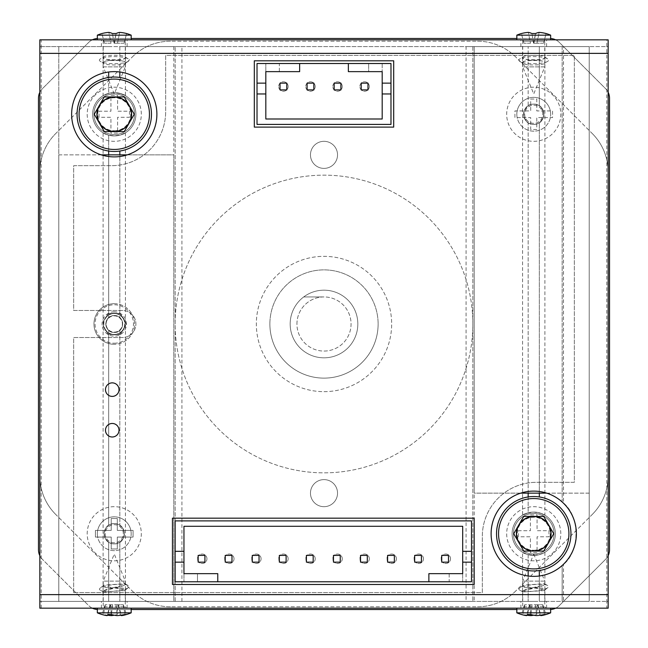 <?xml version="1.0" encoding="UTF-8"?>
<svg xmlns="http://www.w3.org/2000/svg" width="648" height="648" viewBox="0 0 648 648"><rect width="100%" height="100%" fill="white"/><g stroke="black" fill="none" stroke-linecap="round" stroke-linejoin="round"><path stroke-width="0.49" stroke-dasharray="3.24 2.43" d="M114.259 315.544C125.202 315.066 125.194 332.942 114.259 332.456C103.324 332.918 103.307 315.082 114.259 315.544A8.456 8.456 0 0 1 122.715 324A8.456 8.456 0 0 1 114.259 332.456A8.456 8.456 0 0 1 105.802 324A8.456 8.456 0 0 1 114.259 315.544M114.259 523.592C127.502 523.3 127.437 544.239 114.259 543.891A10.149 10.149 0 0 0 124.408 533.741A10.149 10.149 0 0 0 114.259 523.592A10.149 10.149 0 0 0 104.109 533.741A10.149 10.149 0 0 0 114.259 543.891C101.031 544.182 101.056 523.268 114.259 523.592A10.149 10.149 0 0 1 124.408 533.741A10.149 10.149 0 0 1 114.259 543.891A10.149 10.149 0 0 1 104.109 533.741A10.149 10.149 0 0 1 114.259 523.592A10.149 10.149 0 0 1 124.408 533.741A10.149 10.149 0 0 1 114.259 543.891A10.149 10.149 0 0 1 104.109 533.741A10.149 10.149 0 0 1 114.259 523.592M533.741 124.408C546.969 124.708 546.944 103.793 533.741 104.109C520.498 103.818 520.563 124.756 533.741 124.408A10.149 10.149 0 0 0 543.891 114.259A10.149 10.149 0 0 0 533.741 104.109A10.149 10.149 0 0 0 523.592 114.259A10.149 10.149 0 0 0 533.741 124.408M324 391.659A67.659 67.659 0 0 0 391.659 324A67.659 67.659 0 0 0 324 256.341A67.659 67.659 0 0 0 256.341 324A67.659 67.659 0 0 0 324 391.659A67.659 67.659 0 0 0 391.659 324A67.659 67.659 0 0 0 324 256.341A67.659 67.659 0 0 0 256.341 324A67.659 67.659 0 0 0 324 391.659M324 141.321A13.535 13.535 0 0 1 337.535 154.856A13.535 13.535 0 0 1 324 168.391A13.535 13.535 0 0 0 337.535 154.856A13.535 13.535 0 0 0 324 141.321A13.535 13.535 0 0 0 310.465 154.856A13.535 13.535 0 0 0 324 168.391A13.535 13.535 0 0 1 310.465 154.856A13.535 13.535 0 0 1 324 141.321M324 479.609A13.535 13.535 0 0 1 337.535 493.144A13.535 13.535 0 0 1 324 506.679A13.535 13.535 0 0 0 337.535 493.144A13.535 13.535 0 0 0 324 479.609A13.535 13.535 0 0 0 310.465 493.144A13.535 13.535 0 0 0 324 506.679A13.535 13.535 0 0 1 310.465 493.144A13.535 13.535 0 0 1 324 479.609M522.58 601.401L544.903 601.401L544.903 552.29C544.255 553.392 540.529 554.429 533.741 555.393C526.929 554.413 523.203 553.384 522.58 552.29L522.58 601.401L528.16 601.401L528.16 554.656A21.651 21.651 0 0 1 528.16 512.819L528.16 122.739C522.215 117.102 522.215 111.456 528.16 105.786L528.16 46.599L522.58 46.599L589.218 46.599L589.218 601.401L589.218 46.599L589.218 601.401L608.164 601.401L606.812 601.401L606.812 46.599L608.164 46.599L608.164 608.164L608.164 601.401L39.836 601.401L39.836 46.599L39.836 601.401L58.782 601.401L58.782 46.599L58.782 601.401L474.198 601.401L474.198 46.599L466.082 46.599L466.082 601.401M522.58 552.29L528.16 554.656L528.16 570.532M528.16 496.951L528.16 512.819L522.58 515.192L522.58 46.599M522.58 515.192C523.228 514.083 526.946 513.054 533.741 512.09C540.554 513.062 544.271 514.099 544.903 515.192L544.903 46.599M544.903 515.192L539.322 512.819A21.651 21.651 0 0 1 539.322 554.656L544.903 552.29M533.741 512.09A21.651 21.651 0 0 1 555.393 533.741A21.651 21.651 0 0 1 533.741 555.393A21.651 21.651 0 0 1 512.09 533.741A21.651 21.651 0 0 1 533.741 512.09A21.651 21.651 0 0 0 512.09 533.741A21.651 21.651 0 0 0 533.741 555.393A21.651 21.651 0 0 0 555.393 533.741A21.651 21.651 0 0 0 533.741 512.09M546.734 493.144L589.218 493.144L589.218 46.599L562.156 46.599L562.156 501.965L563.509 503.237L563.509 46.599L608.164 46.599L608.164 53.371L39.836 53.371L39.836 46.599L108.678 46.599L103.097 46.599L103.097 95.71C103.745 94.608 107.463 93.579 114.259 92.607C121.071 93.587 124.797 94.616 125.42 95.71L119.84 93.344A21.651 21.651 0 0 1 119.84 135.181L125.42 132.808C124.781 133.909 121.055 134.946 114.259 135.91C107.447 134.938 103.729 133.901 103.097 132.808L103.097 601.401M114.259 92.607A21.651 21.651 0 0 1 135.91 114.259A21.651 21.651 0 0 1 114.259 135.91A21.651 21.651 0 0 1 92.607 114.259A21.651 21.651 0 0 1 114.259 92.607A21.651 21.651 0 0 0 92.607 114.259A21.651 21.651 0 0 0 114.259 135.91A21.651 21.651 0 0 0 135.91 114.259A21.651 21.651 0 0 0 114.259 92.607M119.84 151.049L119.84 317.65A8.456 8.456 0 0 1 119.84 330.35C123.598 326.122 123.598 321.886 119.84 317.65L119.84 154.856M119.84 330.35L119.84 525.261A10.149 10.149 0 0 1 119.84 542.214C125.785 536.585 125.785 530.931 119.84 525.261L119.84 330.35M119.84 542.214L119.84 601.401L119.84 542.214M125.42 132.808L125.42 601.401M103.097 46.599L125.42 46.599L119.84 46.599L119.84 77.468M125.42 46.599L125.42 95.71M103.097 132.808L108.678 135.181L108.678 317.65C104.919 321.878 104.919 326.114 108.678 330.35L108.678 525.261C102.732 530.898 102.732 536.544 108.678 542.214L108.678 601.401L108.678 542.214A10.149 10.149 0 0 1 108.678 525.261L108.678 330.35A8.456 8.456 0 0 1 108.678 317.65L108.678 154.856M108.678 72.001L108.678 93.344A21.651 21.651 0 0 0 108.678 135.181L108.678 151.049M563.509 46.599L562.156 46.599L562.156 501.965C580.592 515.192 580.592 552.282 562.156 565.51L562.156 601.401L563.509 601.401L563.509 564.246L562.156 565.51L562.156 601.401L589.218 601.401L539.322 601.401L539.322 575.999M539.322 496.951L539.322 122.739A10.149 10.149 0 0 0 539.322 105.786L539.322 46.599L539.322 105.786C545.268 111.416 545.268 117.069 539.322 122.739L539.322 493.144M528.16 493.144L528.16 122.739A10.149 10.149 0 0 1 528.16 105.786L528.16 46.599L474.198 46.599L474.198 493.144L520.741 493.144M181.918 601.401L181.918 46.599L466.082 46.599M528.16 575.999L528.16 601.401L474.198 601.401M181.918 46.599L119.84 46.599L119.84 72.001M108.678 77.468L108.678 93.344L103.097 95.71M474.198 46.599L589.218 46.599L474.198 46.599L474.198 493.144L589.218 493.144L589.218 46.599L589.218 601.401L563.509 601.401M589.218 53.371L608.164 53.371L608.164 601.401L606.812 601.401L606.812 608.164L608.164 608.164M589.218 594.629L608.164 594.629L608.164 39.836L606.812 39.836L606.812 46.599L39.836 46.599L39.836 39.836L39.836 46.599L41.189 46.599L41.189 601.401L606.812 601.401L39.836 601.401L39.836 594.629L58.782 594.629M544.903 601.401L539.322 601.401L539.322 570.532M175.154 601.401L175.154 46.599L175.154 601.401M173.802 46.599L173.802 601.401L173.802 154.856L127.259 154.856M472.846 46.599L472.846 601.401L472.846 46.599M576.364 533.741A42.622 42.622 0 0 0 512.43 496.822A42.622 42.622 0 0 0 512.43 570.653A42.622 42.622 0 0 0 576.364 533.741A42.622 42.622 0 0 0 533.741 491.111A42.622 42.622 0 0 0 491.111 533.741A42.622 42.622 0 0 0 533.741 576.364A42.622 42.622 0 0 0 576.364 533.741M608.164 601.401L608.164 594.629L39.836 594.629L39.836 53.371L58.782 53.371M525.245 111.1A9.064 9.064 0 0 1 536.9 105.77A9.064 9.064 0 0 1 542.23 117.418A9.064 9.064 0 0 1 530.582 122.756A9.064 9.064 0 0 1 525.245 111.1A9.064 9.064 0 0 1 536.9 105.77A9.064 9.064 0 0 1 542.23 117.418A9.064 9.064 0 0 1 530.582 122.756A9.064 9.064 0 0 1 525.245 111.1M524.224 110.719A10.149 10.149 0 0 1 537.281 104.749A10.149 10.149 0 0 1 543.251 117.798A10.149 10.149 0 0 1 530.202 123.776A10.149 10.149 0 0 1 524.224 110.719A10.149 10.149 0 0 1 537.281 104.749A10.149 10.149 0 0 1 543.251 117.798A10.149 10.149 0 0 1 530.202 123.776A10.149 10.149 0 0 1 524.224 110.719M114.259 542.797A9.064 9.064 0 0 1 105.203 533.741A9.064 9.064 0 0 1 114.259 524.678A9.064 9.064 0 0 1 123.323 533.741A9.064 9.064 0 0 1 114.259 542.797A9.064 9.064 0 0 1 105.203 533.741A9.064 9.064 0 0 1 114.259 524.678A9.064 9.064 0 0 1 123.323 533.741A9.064 9.064 0 0 1 114.259 542.797M105.211 329.225A10.457 10.457 0 0 0 114.259 334.457L120.293 334.457L126.328 324L120.293 313.543L108.224 313.543L105.211 318.776A10.457 10.457 0 0 0 105.211 329.225L108.224 334.457L120.293 334.457L123.314 329.225A10.457 10.457 0 0 0 123.314 318.776L120.293 313.543L114.259 313.543A10.457 10.457 0 0 0 105.211 318.776L108.224 313.543L114.259 313.543A10.457 10.457 0 0 1 123.314 318.776L126.328 324L123.314 329.225A10.457 10.457 0 0 1 114.259 334.457L108.224 334.457L105.211 329.225M114.259 303.701A20.299 20.299 0 0 1 134.557 324A20.299 20.299 0 0 1 114.259 344.299A20.299 20.299 0 0 0 134.557 324A20.299 20.299 0 0 0 114.259 303.701A20.299 20.299 0 0 0 93.96 324A20.299 20.299 0 0 0 114.259 344.299A20.299 20.299 0 0 1 93.96 324A20.299 20.299 0 0 1 114.259 303.701A20.299 20.299 0 0 0 93.96 324A20.299 20.299 0 0 0 114.259 344.299M114.259 334.822A10.822 10.822 0 0 1 103.437 324A10.822 10.822 0 0 1 114.259 313.178A10.822 10.822 0 0 0 103.437 324A10.822 10.822 0 0 0 114.259 334.822A10.822 10.822 0 0 0 125.088 324A10.822 10.822 0 0 0 114.259 313.178A10.822 10.822 0 0 1 125.088 324A10.822 10.822 0 0 1 114.259 334.822A10.822 10.822 0 0 0 125.088 324A10.822 10.822 0 0 0 114.259 313.178M114.259 332.132A8.132 8.132 0 0 0 122.391 324A8.132 8.132 0 0 0 114.259 315.868A8.132 8.132 0 0 0 106.126 324A8.132 8.132 0 0 0 114.259 332.132M101.266 154.856L58.782 154.856L58.782 601.401L173.802 601.401L173.802 154.856L58.782 154.856L58.782 601.401L173.802 601.401M516.829 35.162L550.654 35.162M546.11 33.526L546.102 33.558A43.108 37.738 -57.6 0 0 539.152 32.4A43.108 17.601 -73.5 0 0 535.564 33.558A43.286 41.812 0 0 0 533.741 33.526A43.286 41.812 0 0 0 531.911 33.558A43.108 17.601 73.5 0 0 528.331 32.4A43.108 37.738 57.6 0 0 521.381 33.558L521.365 33.526M550.654 39.836L516.829 39.836L550.654 39.836M547.682 61.374A14.888 3.548 0 0 1 533.741 63.682A14.888 3.548 0 0 1 519.793 61.374A14.888 3.548 0 0 1 518.854 60.134A14.888 3.548 0 0 1 519.793 58.895A14.888 3.548 0 0 1 533.741 56.587A14.888 3.548 0 0 1 547.682 58.895A14.888 3.548 0 0 1 548.621 60.134A14.888 3.548 0 0 1 547.682 61.374L544.765 62.905C545.535 65.642 521.915 65.634 522.709 62.905L522.709 66.898L544.765 66.898L533.741 93.96L522.709 66.898L544.765 66.898L544.765 62.84C548.168 59.705 519.315 59.705 522.717 62.84L523.203 63.545M521.356 39.836L546.118 39.836L521.356 39.836A1.353 1.353 0 0 1 522.709 41.189L522.709 57.364C521.915 54.635 545.567 54.626 544.765 57.364L544.765 57.429A11.032 2.624 0 0 1 544.765 57.51A11.032 2.624 0 0 1 533.741 60.134A11.032 2.624 0 0 1 522.709 57.51A11.032 2.624 0 0 1 522.717 57.429L523.195 56.724L519.793 58.895M547.682 58.895L544.288 56.724L544.765 57.364L544.765 41.189L522.709 41.189L544.765 41.189A1.353 1.353 0 0 1 546.118 39.836M522.717 62.84A11.032 2.624 0 0 1 522.709 62.767A11.032 2.624 0 0 1 533.741 60.134A11.032 2.624 0 0 1 544.765 62.767A11.032 2.624 0 0 1 544.765 62.84M544.765 57.429C548.168 60.564 519.315 60.564 522.717 57.429M533.92 43.222L536.973 43.222L533.563 43.222L535.564 33.558L533.92 43.222M530.51 43.222L523.965 43.222L530.51 43.222L528.331 32.4L530.51 43.222M543.51 43.222L536.973 43.222L543.51 43.222L546.102 33.558L543.51 43.222M533.563 43.222L531.911 33.558L533.563 43.222M523.965 43.222L521.381 33.558L523.965 43.222M536.973 43.222L539.152 32.4L536.973 43.222M119.013 430.223A6.764 6.764 0 0 0 112.25 423.46A6.764 6.764 0 0 0 105.486 430.223A6.764 6.764 0 0 0 112.25 436.995A6.764 6.764 0 0 0 119.013 430.223M119.013 389.634A6.764 6.764 0 0 0 112.25 382.863A6.764 6.764 0 0 0 105.486 389.634A6.764 6.764 0 0 0 112.25 396.398A6.764 6.764 0 0 0 119.013 389.634M156.889 114.259A42.622 42.622 0 0 0 114.259 71.636A42.622 42.622 0 0 0 71.636 114.259A42.622 42.622 0 0 0 114.259 156.889A42.622 42.622 0 0 0 156.889 114.259M114.259 601.401L127.113 601.401L114.259 601.401M114.259 608.164L127.113 608.164L114.259 608.164M114.259 39.836L127.113 39.836L114.259 39.836M114.259 46.599L127.113 46.599L114.259 46.599M533.741 601.401L520.887 601.401L533.741 601.401M533.741 608.164L520.887 608.164L533.741 608.164M533.741 39.836L520.887 39.836L533.741 39.836M533.741 46.599L520.887 46.599L533.741 46.599M254.316 60.807L393.692 60.807L393.692 127.113L254.316 127.113L254.316 60.807M172.449 584.48L172.449 518.181L474.198 518.181L474.198 584.48L172.449 584.48M608.164 46.599L608.164 39.836M606.812 39.836L39.836 39.836M39.836 46.599L41.189 46.599L41.189 39.836M41.189 608.164L41.189 601.401L39.836 601.401L39.836 608.164L606.812 608.164M39.836 601.401L39.836 608.164M97.346 35.162L131.171 35.162M126.635 33.526L126.619 33.558A43.108 37.738 -57.6 0 0 119.669 32.4A43.108 17.601 -73.5 0 0 116.089 33.558A43.286 41.812 0 0 0 114.259 33.526A43.286 41.812 0 0 0 112.436 33.558A43.108 17.601 73.5 0 0 108.848 32.4A43.108 37.738 57.6 0 0 101.898 33.558L101.89 33.526M131.171 39.836L97.346 39.836L131.171 39.836M124.797 63.545L125.291 62.905C126.06 65.642 102.433 65.634 103.235 62.905L103.235 66.898L125.291 66.898L114.259 93.96A20.299 20.299 0 0 0 93.96 114.259A20.299 20.299 0 0 0 114.259 134.557A20.299 20.299 0 0 0 134.557 114.259A20.299 20.299 0 0 0 114.259 93.96A20.299 20.299 0 0 1 134.557 114.259A20.299 20.299 0 0 1 114.259 134.557A20.299 20.299 0 0 1 93.96 114.259A20.299 20.299 0 0 1 114.259 93.96L103.235 66.898L125.291 66.898L125.283 62.84C128.685 59.705 99.833 59.705 103.235 62.84L103.721 63.545L100.319 61.374A14.888 3.548 0 0 1 99.379 60.134A14.888 3.548 0 0 1 100.319 58.895A14.888 3.548 0 0 1 114.259 56.587A14.888 3.548 0 0 1 128.207 58.895A14.888 3.548 0 0 1 129.146 60.134A14.888 3.548 0 0 1 128.207 61.374A14.888 3.548 0 0 1 114.259 63.682A14.888 3.548 0 0 1 100.319 61.374M101.882 39.836L126.644 39.836L101.882 39.836A1.353 1.353 0 0 1 103.235 41.189L103.235 57.364C102.441 54.635 126.085 54.626 125.291 57.364L125.283 57.429A11.032 2.624 0 0 1 125.291 57.51A11.032 2.624 0 0 1 114.259 60.134A11.032 2.624 0 0 1 103.235 57.51A11.032 2.624 0 0 1 103.235 57.429L103.712 56.724L100.319 58.895M128.207 58.895L124.813 56.724L125.291 57.364L125.291 41.189L103.235 41.189L125.291 41.189A1.353 1.353 0 0 1 126.644 39.836M103.235 62.84A11.032 2.624 0 0 1 103.235 62.767A11.032 2.624 0 0 1 114.259 60.134A11.032 2.624 0 0 1 125.291 62.767A11.032 2.624 0 0 1 125.283 62.84M125.283 57.429C128.685 60.564 99.833 60.564 103.235 57.429M114.437 43.222L117.491 43.222L114.08 43.222L116.089 33.558L114.437 43.222M111.027 43.222L104.49 43.222L111.027 43.222L108.848 32.4L111.027 43.222M124.035 43.222L117.491 43.222L124.035 43.222L126.619 33.558L124.035 43.222M114.08 43.222L112.436 33.558L114.08 43.222M104.49 43.222L101.898 33.558L104.49 43.222M117.491 43.222L119.669 32.4L117.491 43.222M131.171 612.838L97.346 612.838M114.259 615.203A43.108 30.707 111.6 0 0 117.304 614.442A43.286 38.621 -125 0 0 118.997 614.474A43.286 38.621 -125 0 0 120.682 614.442A43.108 1.798 -105 0 0 121.055 615.203M104.652 615.203A43.108 28.115 110 0 1 102.141 614.442A43.286 16.014 106.2 0 0 103.542 614.442A43.108 41.602 170.8 0 0 107.463 615.203M98.634 608.164L131.171 608.164L98.634 608.164M124.448 581.102L103.235 581.102L124.448 581.102M104.077 585.095L103.235 586.116L113.238 587.663L124.319 585.16L125.275 584.261L124.845 583.751L104.077 585.095M124.691 590.49A11.032 2.43 174.6 0 1 124.57 590.571L103.68 591.98L103.235 591.47L104.207 590.571A11.032 2.43 174.6 0 1 104.32 590.49A11.032 2.43 174.6 0 1 118.219 587.866A11.032 2.43 174.6 0 1 124.975 590.296A11.032 2.43 174.6 0 1 124.691 590.49M128.012 587.866A14.888 3.28 174.6 0 1 113.999 591.179A14.888 3.28 174.6 0 1 100.327 590.231A14.888 3.28 174.6 0 1 100.132 588.133A14.888 3.28 174.6 0 1 100.513 587.866A14.888 3.28 174.6 0 1 114.518 584.553A14.888 3.28 174.6 0 1 128.191 585.5A14.888 3.28 174.6 0 1 128.393 587.598A14.888 3.28 174.6 0 1 128.012 587.866M124.319 585.16A11.032 2.43 174.6 0 1 124.197 585.233A11.032 2.43 174.6 0 1 110.298 587.866A11.032 2.43 174.6 0 1 103.542 585.436A11.032 2.43 174.6 0 1 103.826 585.233A11.032 2.43 174.6 0 1 103.955 585.16M102.821 608.164L126.644 608.164L102.821 608.164M104.207 590.571L115.279 588.068L125.291 589.615L124.57 590.571M117.839 604.778L105.162 604.778L123.355 604.778L117.839 604.778L117.304 614.442M118.171 604.778L120.682 614.442M118.479 604.778L121.225 615.179M123.355 604.778L126.376 614.442M123.217 604.778L124.983 614.442M116.008 604.778L117.191 615.6M110.687 604.778L111.213 614.442M110.354 604.778L107.835 614.442M110.038 604.778L107.187 615.6M105.162 604.778L102.141 614.442M105.3 604.778L103.542 614.442M112.517 604.778L111.456 614.515M550.654 612.838L516.829 612.838M533.741 615.203A43.108 30.707 111.6 0 0 536.787 614.442A43.286 38.621 -125 0 0 538.48 614.474A43.286 38.621 -125 0 0 540.165 614.442A43.108 1.798 -105 0 0 540.537 615.203M524.135 615.203A43.108 28.115 110 0 1 521.624 614.442A43.286 16.014 106.2 0 0 523.017 614.442A43.108 41.602 170.8 0 0 526.946 615.203M518.116 608.164L550.654 608.164L518.116 608.164M543.923 581.102L522.709 581.102L543.923 581.102M523.552 585.095L522.709 586.116L532.721 587.663L543.794 585.16L544.757 584.261L544.32 583.751L523.552 585.095M544.174 590.49A11.032 2.43 174.6 0 1 544.045 590.571L523.155 591.98L522.709 591.47L523.681 590.571A11.032 2.43 174.6 0 1 523.803 590.49A11.032 2.43 174.6 0 1 537.702 587.866A11.032 2.43 174.6 0 1 544.458 590.296A11.032 2.43 174.6 0 1 544.174 590.49M547.487 587.866A14.888 3.28 174.6 0 1 533.482 591.179A14.888 3.28 174.6 0 1 519.809 590.231A14.888 3.28 174.6 0 1 519.607 588.133A14.888 3.28 174.6 0 1 519.988 587.866A14.888 3.28 174.6 0 1 534.001 584.553A14.888 3.28 174.6 0 1 547.673 585.5A14.888 3.28 174.6 0 1 547.868 587.598A14.888 3.28 174.6 0 1 547.487 587.866M543.794 585.16A11.032 2.43 174.6 0 1 543.68 585.233A11.032 2.43 174.6 0 1 529.78 587.866A11.032 2.43 174.6 0 1 523.025 585.436A11.032 2.43 174.6 0 1 523.309 585.233A11.032 2.43 174.6 0 1 523.43 585.16M522.304 608.164L546.118 608.164L522.304 608.164M523.681 590.571L534.762 588.068L544.765 589.615L544.045 590.571M537.314 604.778L524.645 604.778L542.838 604.778L537.314 604.778L536.787 614.442M537.646 604.778L540.165 614.442M537.962 604.778L540.699 615.179M542.838 604.778L545.859 614.442M542.7 604.778L544.458 614.442M535.483 604.778L536.665 615.6M530.161 604.778L530.696 614.442M529.829 604.778L527.318 614.442M529.521 604.778L526.67 615.6M524.645 604.778L521.624 614.442M524.783 604.778L523.017 614.442M531.992 604.778L530.931 614.515M97.346 114.259A16.913 16.913 0 0 0 114.259 131.171A16.913 16.913 0 0 0 131.171 114.259A16.913 16.913 0 0 1 114.259 131.171A16.913 16.913 0 0 1 97.346 114.259A16.913 16.913 0 0 1 114.259 97.346A16.913 16.913 0 0 1 131.171 114.259A16.913 16.913 0 0 0 114.259 97.346A16.913 16.913 0 0 0 97.346 114.259M296.938 324A27.062 27.062 0 0 1 324 296.938L303.701 296.938A33.826 33.826 0 0 0 324 357.826A33.826 33.826 0 0 0 357.826 324A33.826 33.826 0 0 0 324 290.174A33.826 33.826 0 0 0 290.174 324A33.826 33.826 0 0 0 324 357.826A33.826 33.826 0 0 0 344.299 296.938A33.826 33.826 0 0 0 303.701 296.938L324 296.938A27.062 27.062 0 0 1 351.062 324A27.062 27.062 0 0 1 324 351.062A27.062 27.062 0 0 1 296.938 324M324 351.062A27.062 27.062 0 0 0 351.062 324A27.062 27.062 0 0 0 324 296.938A27.062 27.062 0 0 0 296.938 324A27.062 27.062 0 0 0 324 351.062M324 290.174A33.826 33.826 0 0 1 357.826 324A33.826 33.826 0 0 1 324 357.826A33.826 33.826 0 0 0 357.826 324A33.826 33.826 0 0 0 324 290.174A33.826 33.826 0 0 0 290.174 324A33.826 33.826 0 0 0 324 357.826A33.826 33.826 0 0 1 290.174 324A33.826 33.826 0 0 1 324 290.174M99.031 114.259L99.031 117.304L110.93 117.304L110.93 133.083L117.596 133.083L117.596 117.304L129.495 117.304L129.495 111.221L117.596 111.221L117.596 95.434L110.93 95.434L110.93 111.221L99.031 111.221L99.031 117.304L110.93 117.304L110.93 133.083L117.596 133.083L117.596 117.304L129.495 117.304L129.495 111.221L117.596 111.221L117.596 95.434L110.93 95.434L110.93 111.221L99.031 111.221L99.031 114.259M87.197 114.259A27.062 27.062 0 0 0 114.259 141.321A27.062 27.062 0 0 0 141.321 114.259A27.062 27.062 0 0 0 114.259 87.197A27.062 27.062 0 0 0 87.197 114.259A27.062 27.062 0 0 0 114.259 141.321A27.062 27.062 0 0 0 141.321 114.259A27.062 27.062 0 0 0 114.259 87.197A27.062 27.062 0 0 0 87.197 114.259M548.969 533.741L548.969 530.696L537.071 530.696L537.071 514.917L530.404 514.917L530.404 530.696L518.505 530.696L518.505 536.779L530.404 536.779L530.404 552.566L537.071 552.566L537.071 536.779L548.969 536.779L548.969 530.696L537.071 530.696L537.071 514.917L530.404 514.917L530.404 530.696L518.505 530.696L518.505 536.779L530.404 536.779L530.404 552.566L537.071 552.566L537.071 536.779L548.969 536.779L548.969 533.741M560.804 533.741A27.062 27.062 0 0 0 533.741 506.679A27.062 27.062 0 0 0 506.679 533.741A27.062 27.062 0 0 0 533.741 560.804A27.062 27.062 0 0 0 560.804 533.741A27.062 27.062 0 0 0 533.741 506.679A27.062 27.062 0 0 0 506.679 533.741A27.062 27.062 0 0 0 533.741 560.804A27.062 27.062 0 0 0 560.804 533.741M533.741 99.031L530.696 99.031L530.696 110.93L514.917 110.93L514.917 117.596L530.696 117.596L530.696 129.495L536.779 129.495L536.779 117.596L552.566 117.596L552.566 110.93L536.779 110.93L536.779 99.031L530.696 99.031L530.696 110.93L514.917 110.93L514.917 117.596L530.696 117.596L530.696 129.495L536.779 129.495L536.779 117.596L552.566 117.596L552.566 110.93L536.779 110.93L536.779 99.031L533.741 99.031M533.741 87.197A27.062 27.062 0 0 0 506.679 114.259A27.062 27.062 0 0 0 533.741 141.321A27.062 27.062 0 0 0 560.804 114.259A27.062 27.062 0 0 0 533.741 87.197A27.062 27.062 0 0 0 506.679 114.259A27.062 27.062 0 0 0 533.741 141.321A27.062 27.062 0 0 0 560.804 114.259A27.062 27.062 0 0 0 533.741 87.197M175.154 324A148.846 148.846 0 0 1 324 175.154A148.846 148.846 0 0 1 472.846 324A148.846 148.846 0 0 1 324 472.846A148.846 148.846 0 0 1 175.154 324A148.846 148.846 0 0 1 324 175.154A148.846 148.846 0 0 1 472.846 324A148.846 148.846 0 0 1 324 472.846A148.846 148.846 0 0 1 175.154 324M114.259 560.804A27.062 27.062 0 0 0 141.321 533.741A27.062 27.062 0 0 0 114.259 506.679A27.062 27.062 0 0 0 87.197 533.741A27.062 27.062 0 0 0 114.259 560.804A27.062 27.062 0 0 0 141.321 533.741A27.062 27.062 0 0 0 114.259 506.679A27.062 27.062 0 0 0 87.197 533.741A27.062 27.062 0 0 0 114.259 560.804M269.876 324A54.124 54.124 0 0 0 324 378.124A54.124 54.124 0 0 0 378.124 324A54.124 54.124 0 0 1 324 378.124A54.124 54.124 0 0 1 269.876 324A54.124 54.124 0 0 0 324 378.124A54.124 54.124 0 0 0 378.124 324A54.124 54.124 0 0 1 324 378.124A54.124 54.124 0 0 1 269.876 324A54.124 54.124 0 0 1 324 269.876A54.124 54.124 0 0 1 378.124 324A54.124 54.124 0 0 0 324 269.876A54.124 54.124 0 0 0 269.876 324A54.124 54.124 0 0 1 324 269.876A54.124 54.124 0 0 1 378.124 324A54.124 54.124 0 0 0 324 269.876A54.124 54.124 0 0 0 269.876 324M114.259 518.505L111.221 518.505L111.221 530.404L95.434 530.404L95.434 537.071L111.221 537.071L111.221 548.969L117.304 548.969L117.304 537.071L133.083 537.071L133.083 530.404L117.304 530.404L117.304 518.505L114.259 518.505M97.346 533.741A16.913 16.913 0 0 0 114.259 550.654A16.913 16.913 0 0 0 131.171 533.741A16.913 16.913 0 0 1 114.259 550.654A16.913 16.913 0 0 1 97.346 533.741A16.913 16.913 0 0 1 114.259 516.829A16.913 16.913 0 0 1 131.171 533.741A16.913 16.913 0 0 0 114.259 516.829A16.913 16.913 0 0 0 97.346 533.741M516.829 533.741A16.913 16.913 0 0 0 533.741 550.654A16.913 16.913 0 0 0 550.654 533.741A16.913 16.913 0 0 1 533.741 550.654A16.913 16.913 0 0 1 516.829 533.741A16.913 16.913 0 0 1 533.741 516.829A16.913 16.913 0 0 1 550.654 533.741A16.913 16.913 0 0 0 533.741 516.829A16.913 16.913 0 0 0 516.829 533.741M516.829 114.259A16.913 16.913 0 0 0 533.741 131.171A16.913 16.913 0 0 0 550.654 114.259A16.913 16.913 0 0 1 533.741 131.171A16.913 16.913 0 0 1 516.829 114.259A16.913 16.913 0 0 1 533.741 97.346A16.913 16.913 0 0 1 550.654 114.259A16.913 16.913 0 0 0 533.741 97.346A16.913 16.913 0 0 0 516.829 114.259M97.346 609.485A13.535 13.535 0 0 0 98.213 609.517L549.788 609.517A13.535 13.535 0 0 0 559.354 605.556L605.556 559.354A13.535 13.535 0 0 0 609.517 549.788L609.517 98.213A13.535 13.535 0 0 0 605.556 88.646L559.354 42.444A13.535 13.535 0 0 0 549.788 38.483L98.213 38.483A13.535 13.535 0 0 0 88.646 42.444L42.444 88.646A13.535 13.535 0 0 0 38.483 98.213L38.483 549.788A13.535 13.535 0 0 0 42.444 559.354L88.646 605.556A13.535 13.535 0 0 0 98.213 609.517A13.535 13.535 0 0 1 88.646 605.556A13.535 13.535 0 0 0 92.316 608.164M39.836 555.684A13.535 13.535 0 0 0 42.444 559.354A13.535 13.535 0 0 1 38.483 549.788L38.483 98.213A13.535 13.535 0 0 1 42.444 88.646A13.535 13.535 0 0 0 39.836 92.316M92.316 39.836A13.535 13.535 0 0 0 88.646 42.444A13.535 13.535 0 0 1 98.213 38.483A13.535 13.535 0 0 0 97.346 38.516M550.654 38.516A13.535 13.535 0 0 0 549.788 38.483A13.535 13.535 0 0 1 559.354 42.444A13.535 13.535 0 0 0 555.684 39.836M608.164 92.316A13.535 13.535 0 0 0 605.556 88.646A13.535 13.535 0 0 1 609.517 98.213L609.517 549.788A13.535 13.535 0 0 1 605.556 559.354A13.535 13.535 0 0 0 608.164 555.684M555.684 608.164A13.535 13.535 0 0 0 559.354 605.556A13.535 13.535 0 0 1 549.788 609.517A13.535 13.535 0 0 0 550.654 609.485M609.517 549.788A13.535 13.535 0 0 1 605.556 559.354L559.354 605.556A13.535 13.535 0 0 1 549.788 609.517L98.213 609.517A13.535 13.535 0 0 1 88.646 605.556L42.444 559.354A13.535 13.535 0 0 1 38.483 549.788M38.483 98.213A13.535 13.535 0 0 1 42.444 88.646L88.646 42.444A13.535 13.535 0 0 1 98.213 38.483L549.788 38.483A13.535 13.535 0 0 1 559.354 42.444L605.556 88.646A13.535 13.535 0 0 1 609.517 98.213M39.836 171.866L39.836 476.134A54.124 54.124 0 0 0 55.688 514.407L132.233 590.96A54.124 54.124 0 0 0 170.513 606.812L477.487 606.812A54.124 54.124 0 0 0 515.768 590.96L592.312 514.407A54.124 54.124 0 0 0 608.164 476.134L608.164 171.866A54.124 54.124 0 0 0 592.312 133.593L515.768 57.04A54.124 54.124 0 0 0 477.487 41.189L170.513 41.189A54.124 54.124 0 0 0 132.233 57.04L55.688 133.593A54.124 54.124 0 0 0 39.836 171.866L39.836 476.134A54.124 54.124 0 0 0 55.688 514.407L132.233 590.96A54.124 54.124 0 0 0 170.513 606.812L477.487 606.812A54.124 54.124 0 0 0 515.768 590.96L592.312 514.407A54.124 54.124 0 0 0 608.164 476.134L608.164 171.866A54.124 54.124 0 0 0 592.312 133.593L515.768 57.04A54.124 54.124 0 0 0 477.487 41.189L170.513 41.189A54.124 54.124 0 0 0 132.233 57.04L55.688 133.593A54.124 54.124 0 0 0 39.836 171.866A54.124 54.124 0 0 1 55.688 133.593M111.221 518.505L111.221 530.404L95.434 530.404L95.434 537.071L111.221 537.071L111.221 548.969L117.304 548.969L117.304 537.071L133.083 537.071L133.083 530.404L117.304 530.404L117.304 518.505L111.221 518.505M55.688 514.407A54.124 54.124 0 0 1 39.836 476.134M170.513 606.812A54.124 54.124 0 0 1 132.233 590.96M515.768 590.96A54.124 54.124 0 0 1 477.487 606.812M608.164 476.134A54.124 54.124 0 0 1 592.312 514.407M592.312 133.593A54.124 54.124 0 0 1 608.164 171.866M477.487 41.189A54.124 54.124 0 0 1 515.768 57.04M132.233 57.04A54.124 54.124 0 0 1 170.513 41.189M533.741 513.443A20.299 20.299 0 0 1 554.04 533.741A20.299 20.299 0 0 1 533.741 554.04A20.299 20.299 0 0 1 513.443 533.741A20.299 20.299 0 0 1 533.741 513.443A20.299 20.299 0 0 0 513.443 533.741A20.299 20.299 0 0 0 533.741 554.04A20.299 20.299 0 0 0 554.04 533.741A20.299 20.299 0 0 0 533.741 513.443A20.299 20.299 0 0 1 554.04 533.741A20.299 20.299 0 0 1 533.741 554.04L522.709 581.102L522.709 586.116M533.741 550.241A16.5 16.5 0 0 0 550.241 533.741A16.5 16.5 0 0 0 533.741 517.234A16.5 16.5 0 0 0 517.234 533.741A16.5 16.5 0 0 0 533.741 550.241M533.741 570.953A37.211 37.211 0 0 0 570.953 533.741A37.211 37.211 0 0 0 533.741 496.53A37.211 37.211 0 0 0 496.53 533.741A37.211 37.211 0 0 0 533.741 570.953M553.74 533.741L543.737 551.059L523.738 551.059L513.743 533.741L523.738 516.415L543.737 516.415L553.74 533.741M114.259 130.766A16.5 16.5 0 0 0 130.766 114.259A16.5 16.5 0 0 0 114.259 97.759A16.5 16.5 0 0 0 97.759 114.259A16.5 16.5 0 0 0 114.259 130.766M114.259 151.47A37.211 37.211 0 0 0 151.47 114.259A37.211 37.211 0 0 0 114.259 77.047A37.211 37.211 0 0 0 77.047 114.259A37.211 37.211 0 0 0 114.259 151.47M134.258 114.259L124.262 131.584L104.263 131.584L94.26 114.259L104.263 96.941L124.262 96.941L134.258 114.259M543.891 114.259A10.149 10.149 0 0 0 533.741 104.109A10.149 10.149 0 0 0 523.592 114.259A10.149 10.149 0 0 0 533.741 124.408A10.149 10.149 0 0 0 543.891 114.259A10.149 10.149 0 0 0 533.741 104.109A10.149 10.149 0 0 0 523.592 114.259A10.149 10.149 0 0 0 533.741 124.408A10.149 10.149 0 0 0 543.891 114.259M423.46 558.77A4.739 4.739 0 0 0 418.721 554.04A4.739 4.739 0 0 0 413.983 558.77A4.739 4.739 0 0 0 418.721 563.509A4.739 4.739 0 0 0 420.552 554.405A4.739 4.739 0 0 0 413.983 558.77A4.739 4.739 0 0 0 418.721 563.509A4.739 4.739 0 0 0 423.46 558.77M342.266 86.524A4.739 4.739 0 0 0 337.535 81.786A4.739 4.739 0 0 0 332.797 86.524A4.739 4.739 0 0 0 337.535 91.255A4.739 4.739 0 0 0 342.266 86.524A4.739 4.739 0 0 0 337.535 81.786A4.739 4.739 0 0 0 334.214 89.902A4.739 4.739 0 0 0 342.266 86.524M369.328 86.524A4.739 4.739 0 0 0 364.597 81.786A4.739 4.739 0 0 0 359.859 86.524A4.739 4.739 0 0 0 364.597 91.255A4.739 4.739 0 0 0 369.328 86.524A4.739 4.739 0 0 0 364.597 81.786A4.739 4.739 0 0 0 361.276 89.902A4.739 4.739 0 0 0 369.328 86.524M396.398 558.77A4.739 4.739 0 0 0 391.659 554.04A4.739 4.739 0 0 0 386.921 558.77A4.739 4.739 0 0 0 391.659 563.509A4.739 4.739 0 0 0 393.49 554.405A4.739 4.739 0 0 0 386.921 558.77A4.739 4.739 0 0 0 391.659 563.509A4.739 4.739 0 0 0 396.398 558.77M450.522 558.77A4.739 4.739 0 0 0 445.784 554.04A4.739 4.739 0 0 0 441.045 558.77A4.739 4.739 0 0 0 445.784 563.509A4.739 4.739 0 0 0 447.622 554.405A4.739 4.739 0 0 0 441.045 558.77A4.739 4.739 0 0 0 445.784 563.509A4.739 4.739 0 0 0 450.522 558.77M342.266 558.77A4.739 4.739 0 0 0 337.535 554.04A4.739 4.739 0 0 0 332.797 558.77A4.739 4.739 0 0 0 337.535 563.509A4.739 4.739 0 0 0 339.366 554.405A4.739 4.739 0 0 0 332.797 558.77A4.739 4.739 0 0 0 337.535 563.509A4.739 4.739 0 0 0 342.266 558.77M369.328 558.77A4.739 4.739 0 0 0 364.597 554.04A4.739 4.739 0 0 0 359.859 558.77A4.739 4.739 0 0 0 364.597 563.509A4.739 4.739 0 0 0 366.428 554.405A4.739 4.739 0 0 0 359.859 558.77A4.739 4.739 0 0 0 364.597 563.509A4.739 4.739 0 0 0 369.328 558.77M315.203 86.524A4.739 4.739 0 0 0 310.465 81.786A4.739 4.739 0 0 0 305.735 86.524A4.739 4.739 0 0 0 310.465 91.255A4.739 4.739 0 0 0 315.203 86.524A4.739 4.739 0 0 0 310.465 81.786A4.739 4.739 0 0 0 307.152 89.902A4.739 4.739 0 0 0 315.203 86.524M315.203 558.77A4.739 4.739 0 0 0 310.465 554.04A4.739 4.739 0 0 0 305.735 558.77A4.739 4.739 0 0 0 310.465 563.509A4.739 4.739 0 0 0 312.304 554.405A4.739 4.739 0 0 0 305.735 558.77A4.739 4.739 0 0 0 310.465 563.509A4.739 4.739 0 0 0 315.203 558.77M288.141 86.524A4.739 4.739 0 0 0 283.403 81.786A4.739 4.739 0 0 0 278.672 86.524A4.739 4.739 0 0 0 283.403 91.255A4.739 4.739 0 0 0 288.141 86.524A4.739 4.739 0 0 0 283.403 81.786A4.739 4.739 0 0 0 280.09 89.902A4.739 4.739 0 0 0 288.141 86.524M124.408 533.741A10.149 10.149 0 0 0 114.259 523.592A10.149 10.149 0 0 0 104.109 533.741A10.149 10.149 0 0 0 114.259 543.891A10.149 10.149 0 0 0 124.408 533.741A10.149 10.149 0 0 0 114.259 523.592A10.149 10.149 0 0 0 104.109 533.741A10.149 10.149 0 0 0 114.259 543.891A10.149 10.149 0 0 0 124.408 533.741M261.079 558.77A4.739 4.739 0 0 0 256.341 554.04A4.739 4.739 0 0 0 251.602 558.77A4.739 4.739 0 0 0 256.341 563.509A4.739 4.739 0 0 0 258.179 554.405A4.739 4.739 0 0 0 251.602 558.77A4.739 4.739 0 0 0 256.341 563.509A4.739 4.739 0 0 0 261.079 558.77M288.141 558.77A4.739 4.739 0 0 0 283.403 554.04A4.739 4.739 0 0 0 278.672 558.77A4.739 4.739 0 0 0 283.403 563.509A4.739 4.739 0 0 0 285.241 554.405A4.739 4.739 0 0 0 278.672 558.77A4.739 4.739 0 0 0 283.403 563.509A4.739 4.739 0 0 0 288.141 558.77M206.955 558.77A4.739 4.739 0 0 0 202.217 554.04A4.739 4.739 0 0 0 197.478 558.77A4.739 4.739 0 0 0 202.217 563.509A4.739 4.739 0 0 0 204.047 554.405A4.739 4.739 0 0 0 197.478 558.77A4.739 4.739 0 0 0 202.217 563.509A4.739 4.739 0 0 0 206.955 558.77M234.017 558.77A4.739 4.739 0 0 0 229.279 554.04A4.739 4.739 0 0 0 224.54 558.77A4.739 4.739 0 0 0 229.279 563.509A4.739 4.739 0 0 0 231.117 554.405A4.739 4.739 0 0 0 224.54 558.77A4.739 4.739 0 0 0 229.279 563.509A4.739 4.739 0 0 0 234.017 558.77M73.67 592.604L73.67 337.535L122.375 337.535A13.535 13.535 0 0 0 135.91 324A13.535 13.535 0 0 0 122.375 310.465L73.67 310.465L73.67 165.677L111.553 165.677A54.124 54.124 0 0 0 165.677 111.553L165.677 55.396L574.331 55.396L574.331 482.323L536.447 482.323A54.124 54.124 0 0 0 482.323 536.447L482.323 592.604L73.67 592.604L73.67 337.535L122.375 337.535A13.535 13.535 0 0 0 135.91 324A13.535 13.535 0 0 0 122.375 310.465L73.67 310.465L73.67 165.677L111.553 165.677A54.124 54.124 0 0 0 165.677 111.553L165.677 55.396L574.331 55.396L574.331 482.323L536.447 482.323A54.124 54.124 0 0 0 482.323 536.447L482.323 592.604L73.67 592.604M198.158 555.393L198.158 562.156L198.158 555.393L198.158 562.156L204.922 562.156L198.158 562.156L204.922 562.156L204.922 555.393L204.922 562.156L204.922 555.393L198.158 555.393L204.922 555.393M231.984 555.393L231.984 562.156L225.221 562.156L225.221 555.393L225.221 562.156L231.984 562.156L231.984 555.393L225.221 555.393L225.221 562.156L231.984 562.156L231.984 555.393L225.221 555.393M259.046 555.393L259.046 562.156L252.283 562.156L252.283 555.393L252.283 562.156L259.046 562.156L259.046 555.393L252.283 555.393L252.283 562.156L259.046 562.156L259.046 555.393L252.283 555.393M286.108 555.393L286.108 562.156L279.345 562.156L279.345 555.393L279.345 562.156L286.108 562.156L286.108 555.393L279.345 555.393L279.345 562.156L286.108 562.156L286.108 555.393L279.345 555.393M313.178 555.393L313.178 562.156L306.407 562.156L306.407 555.393L306.407 562.156L313.178 562.156L313.178 555.393L306.407 555.393L306.407 562.156L313.178 562.156L313.178 555.393L306.407 555.393M340.241 555.393L340.241 562.156L333.469 562.156L333.469 555.393L333.469 562.156L340.241 562.156L340.241 555.393L333.469 555.393L333.469 562.156L340.241 562.156L340.241 555.393L333.469 555.393M367.303 555.393L367.303 562.156L360.539 562.156L360.539 555.393L360.539 562.156L367.303 562.156L367.303 555.393L360.539 555.393L360.539 562.156L367.303 562.156L367.303 555.393L360.539 555.393M394.365 555.393L394.365 562.156L387.601 562.156L387.601 555.393L387.601 562.156L394.365 562.156L394.365 555.393L387.601 555.393L387.601 562.156L394.365 562.156L394.365 555.393L387.601 555.393M421.427 555.393L421.427 562.156L414.663 562.156L414.663 555.393L414.663 562.156L421.427 562.156L421.427 555.393L414.663 555.393L414.663 562.156L421.427 562.156L421.427 555.393L414.663 555.393M448.489 555.393L448.489 562.156L441.725 562.156L441.725 555.393L441.725 562.156L448.489 562.156L448.489 555.393L441.725 555.393L441.725 562.156L448.489 562.156L448.489 555.393L441.725 555.393M449.169 573.658L449.169 581.774L462.696 581.774L449.169 581.774L449.169 573.658L462.696 573.658L462.696 526.298L183.951 526.298L183.951 573.658L197.478 573.658L197.478 581.774L183.951 581.774L197.478 581.774L197.478 573.658M217.777 573.658L217.777 581.774M428.871 573.658L428.871 581.774M175.154 581.774L471.493 581.774L471.493 520.887L175.154 520.887L175.154 581.774M462.696 573.658L462.696 581.774L462.696 573.658M183.951 573.658L183.951 581.774L183.951 573.658M462.696 551.327L471.493 551.327M175.154 551.327L183.951 551.327M334.149 89.902L334.149 83.138L334.149 89.902L340.913 89.902L340.913 83.138L334.149 83.138L334.149 89.902L340.913 89.902L340.913 83.138L334.149 83.138L340.913 83.138L340.913 89.902M361.211 89.902L361.211 83.138L367.975 83.138L361.211 83.138L361.211 89.902L367.975 89.902L367.975 83.138L361.211 83.138L361.211 89.902L367.975 89.902L367.975 83.138L367.975 89.902M307.087 89.902L307.087 83.138L313.851 83.138L307.087 83.138L307.087 89.902L313.851 89.902L313.851 83.138L307.087 83.138L307.087 89.902L313.851 89.902L313.851 83.138L313.851 89.902M280.025 89.902L280.025 83.138L286.789 83.138L280.025 83.138L280.025 89.902L286.789 89.902L286.789 83.138L280.025 83.138L280.025 89.902L286.789 89.902L286.789 83.138L286.789 89.902M257.021 124.408L257.021 63.512L390.979 63.512L390.979 124.408L257.021 124.408M382.19 63.512L368.655 63.512L382.19 63.512L382.19 71.636L382.19 63.512M279.345 71.636L279.345 63.512L265.818 63.512L279.345 63.512L279.345 71.636L265.818 71.636L265.818 63.512L265.818 118.997L382.19 118.997L382.19 71.636L368.655 71.636L368.655 63.512L368.655 71.636M348.357 63.512L348.357 71.636M299.643 63.512L299.643 71.636M265.818 93.96L257.021 93.96M390.979 93.96L382.19 93.96M114.259 343.213A19.213 19.213 0 0 0 133.472 324A19.213 19.213 0 0 0 114.259 304.787A19.213 19.213 0 0 0 95.045 324A19.213 19.213 0 0 0 114.259 343.213M114.259 311.818A12.182 12.182 0 0 0 102.084 324A12.182 12.182 0 0 0 114.259 336.182A12.182 12.182 0 0 0 126.441 324A12.182 12.182 0 0 0 114.259 311.818M104.077 606.812L125.291 606.812L104.077 606.812M523.552 606.812L544.765 606.812L523.552 606.812M523.195 63.545L519.793 61.374M127.113 608.164L127.113 601.401M127.113 46.599L127.113 39.836M546.596 608.164L546.596 601.401M546.596 46.599L546.596 39.836M520.887 46.599L520.887 39.836M520.887 608.164L520.887 601.401M101.404 46.599L101.404 39.836M101.404 608.164L101.404 601.401M124.805 63.545L128.207 61.374M125.291 584.261L125.291 581.102L114.259 554.04L103.235 581.102L103.235 586.116M103.68 591.98L100.327 590.231M103.542 585.436L100.132 588.133M125.291 589.615L125.291 606.812L126.644 608.164M103.235 591.47L103.235 606.812L101.882 608.164M124.845 583.743L128.191 585.5M124.975 590.296L128.393 587.598M523.155 591.98L519.809 590.231M523.025 585.436L519.607 588.133M544.765 589.615L544.765 606.812L546.118 608.164M522.709 591.47L522.709 606.812L521.356 608.164M544.32 583.743L547.673 585.5M544.458 590.296L547.868 587.598M533.741 554.04L544.765 581.102L544.765 584.261"/><path stroke-width="0.97" d="M108.678 151.049L108.678 154.856M539.322 496.951L539.322 493.144M528.16 575.999L528.16 570.532M528.16 496.951L528.16 493.144M119.84 72.001L119.84 77.468M108.678 72.001L108.678 77.468M119.84 151.049L119.84 154.856M539.322 575.999L539.322 570.532M563.509 564.246A42.622 42.622 0 0 0 563.509 503.237M127.259 154.856L101.266 154.856M520.741 493.144L546.734 493.144M516.829 35.162A43.303 43.303 0 0 1 521.365 33.526L521.381 33.558A43.108 37.738 57.6 0 1 528.331 32.4A43.108 17.601 73.5 0 1 531.911 33.558A43.286 41.812 0 0 1 533.741 33.526A43.286 41.812 0 0 1 535.564 33.558A43.108 17.601 -73.5 0 1 539.152 32.4A43.108 37.738 -57.6 0 1 546.102 33.558L546.11 33.526A43.303 43.303 0 0 1 550.654 35.162L516.829 35.162L516.829 39.836M550.654 35.162L550.654 39.836M119.013 430.223A6.764 6.764 0 0 0 112.25 423.46A6.764 6.764 0 0 0 105.486 430.223A6.764 6.764 0 0 0 112.25 436.995A6.764 6.764 0 0 0 119.013 430.223M119.013 389.634A6.764 6.764 0 0 0 112.25 382.863A6.764 6.764 0 0 0 105.486 389.634A6.764 6.764 0 0 0 112.25 396.398A6.764 6.764 0 0 0 119.013 389.634M156.889 114.259A42.622 42.622 0 0 0 114.259 71.636A42.622 42.622 0 0 0 71.636 114.259A42.622 42.622 0 0 0 114.259 156.889A42.622 42.622 0 0 0 156.889 114.259M576.364 533.741A42.622 42.622 0 0 0 533.741 491.111A42.622 42.622 0 0 0 491.111 533.741A42.622 42.622 0 0 0 533.741 576.364A42.622 42.622 0 0 0 576.364 533.741M254.316 60.807L254.316 127.113L393.692 127.113L393.692 60.807L254.316 60.807M172.449 584.48L474.198 584.48L474.198 518.181L172.449 518.181L172.449 584.48M39.836 53.371L39.836 594.629L608.164 594.629L608.164 53.371L39.836 53.371L39.836 39.836L608.164 39.836L608.164 53.371M608.164 594.629L608.164 608.164L39.836 608.164L39.836 594.629M97.346 35.162A43.303 43.303 0 0 1 101.89 33.526L101.898 33.558A43.108 37.738 57.6 0 1 108.848 32.4A43.108 17.601 73.5 0 1 112.436 33.558A43.286 41.812 0 0 1 114.259 33.526A43.286 41.812 0 0 1 116.089 33.558A43.108 17.601 -73.5 0 1 119.669 32.4A43.108 37.738 -57.6 0 1 126.619 33.558L126.635 33.526A43.303 43.303 0 0 1 131.171 35.162L97.346 35.162L97.346 39.836M131.171 35.162L131.171 39.836M107.463 615.203A43.108 41.602 170.8 0 0 111.334 615.6A43.108 30.707 111.6 0 0 114.259 615.203M121.055 615.203A43.108 1.798 -105 0 0 121.33 615.6A43.108 28.115 -110 0 0 123.865 615.203A43.108 28.115 -110 0 0 126.376 614.442A43.286 16.014 -106.2 0 1 124.983 614.442A43.108 41.602 -170.8 0 1 117.191 615.6A43.108 30.707 -111.6 0 1 111.213 614.442A43.286 38.621 125 0 1 109.52 614.474A43.286 38.621 125 0 1 107.835 614.442A43.108 1.798 105 0 1 107.187 615.6A43.108 28.115 110 0 1 104.652 615.203A43.303 43.303 0 0 1 97.346 612.838L131.171 612.838L131.171 608.164M121.225 615.179L121.33 615.6M111.456 614.515L111.334 615.6M526.946 615.203A43.108 41.602 170.8 0 0 530.809 615.6A43.108 30.707 111.6 0 0 533.741 615.203M540.537 615.203A43.108 1.798 -105 0 0 540.813 615.6A43.108 28.115 -110 0 0 543.348 615.203A43.108 28.115 -110 0 0 545.859 614.442A43.286 16.014 -106.2 0 1 544.458 614.442A43.108 41.602 -170.8 0 1 536.665 615.6A43.108 30.707 -111.6 0 1 530.696 614.442A43.286 38.621 125 0 1 529.003 614.474A43.286 38.621 125 0 1 527.318 614.442A43.108 1.798 105 0 1 526.67 615.6A43.108 28.115 110 0 1 524.135 615.203A43.303 43.303 0 0 1 516.829 612.838L550.654 612.838L550.654 608.164M540.699 615.179L540.813 615.6M530.931 614.515L530.809 615.6M131.171 609.517L516.829 609.517L131.171 609.517M39.836 92.316A13.535 13.535 0 0 0 38.483 98.213L38.483 549.788A13.535 13.535 0 0 0 39.836 555.684M516.829 38.483L131.171 38.483L516.829 38.483M608.164 555.684A13.535 13.535 0 0 0 609.517 549.788L609.517 98.213A13.535 13.535 0 0 0 608.164 92.316M92.316 608.164A13.535 13.535 0 0 0 97.346 609.485M550.654 609.485A13.535 13.535 0 0 0 555.684 608.164M609.517 549.788L609.517 98.213M555.684 39.836A13.535 13.535 0 0 0 550.654 38.516M97.346 38.516A13.535 13.535 0 0 0 92.316 39.836M38.483 98.213L38.483 549.788M518.74 542.4A17.318 17.318 0 0 0 548.743 542.4A17.318 17.318 0 0 0 533.741 516.415A17.318 17.318 0 0 0 518.74 542.4M533.741 496.53A37.211 37.211 0 0 1 570.953 533.741A37.211 37.211 0 0 1 533.741 570.953A37.211 37.211 0 0 1 496.53 533.741A37.211 37.211 0 0 1 533.741 496.53A37.211 37.211 0 0 0 496.53 533.741A37.211 37.211 0 0 0 533.741 570.953M553.74 533.741L543.737 551.059L523.738 551.059L513.743 533.741L523.738 516.415L543.737 516.415L553.74 533.741M99.257 122.918A17.318 17.318 0 0 0 129.26 122.918A17.318 17.318 0 0 0 114.259 96.941A17.318 17.318 0 0 0 99.257 122.918M114.259 77.047A37.211 37.211 0 0 1 151.47 114.259A37.211 37.211 0 0 1 114.259 151.47A37.211 37.211 0 0 1 77.047 114.259A37.211 37.211 0 0 1 114.259 77.047M134.258 114.259L124.262 131.584L104.263 131.584L94.26 114.259L104.263 96.941L124.262 96.941L134.258 114.259M204.922 562.156L204.922 555.393L198.158 555.393L198.158 562.156L204.922 562.156M198.158 555.393L204.922 555.393M225.221 555.393L231.984 555.393L225.221 555.393L225.221 562.156L231.984 562.156L231.984 555.393M252.283 555.393L259.046 555.393L252.283 555.393L252.283 562.156L259.046 562.156L259.046 555.393M279.345 555.393L286.108 555.393L279.345 555.393L279.345 562.156L286.108 562.156L286.108 555.393M306.407 555.393L313.178 555.393L306.407 555.393L306.407 562.156L313.178 562.156L313.178 555.393M333.469 555.393L340.241 555.393L333.469 555.393L333.469 562.156L340.241 562.156L340.241 555.393M360.539 555.393L367.303 555.393L360.539 555.393L360.539 562.156L367.303 562.156L367.303 555.393M387.601 555.393L394.365 555.393L387.601 555.393L387.601 562.156L394.365 562.156L394.365 555.393M414.663 555.393L421.427 555.393L414.663 555.393L414.663 562.156L421.427 562.156L421.427 555.393M441.725 555.393L448.489 555.393L441.725 555.393L441.725 562.156L448.489 562.156L448.489 555.393M197.478 573.658L217.777 573.658L217.777 581.774L471.493 581.774L471.493 520.887L175.154 520.887L175.154 551.327L183.951 551.327L183.951 526.298L462.696 526.298L462.696 562.156L471.493 562.156L462.696 562.156L462.696 573.658L449.169 573.658M428.871 573.658L462.696 573.658L428.871 573.658L428.871 581.774M175.154 551.327L175.154 562.156L183.951 562.156L175.154 562.156L175.154 581.774L217.777 581.774M183.951 551.327L183.951 573.658L217.777 573.658M462.696 551.327L471.493 551.327M390.979 124.408L257.021 124.408L257.021 63.512L390.979 63.512L390.979 124.408M390.979 93.96L382.19 93.96L382.19 118.997L265.818 118.997L265.818 93.96L257.021 93.96M265.818 93.96L265.818 83.138L257.021 83.138L265.818 83.138L265.818 71.636L279.345 71.636M299.643 71.636L265.818 71.636L299.643 71.636L299.643 63.512M368.655 71.636L382.19 71.636L382.19 83.138L390.979 83.138L382.19 83.138L382.19 93.96M348.357 71.636L382.19 71.636L348.357 71.636L348.357 63.512M367.975 89.902L361.211 89.902L367.975 89.902L367.975 83.138L361.211 83.138L361.211 89.902M340.913 89.902L334.149 89.902L340.913 89.902L340.913 83.138L334.149 83.138L334.149 89.902M313.851 89.902L307.087 89.902L313.851 89.902L313.851 83.138L307.087 83.138L307.087 89.902M286.789 89.902L280.025 89.902L286.789 89.902L286.789 83.138L280.025 83.138L280.025 89.902M533.741 568.92A35.178 35.178 0 0 0 568.92 533.741A35.178 35.178 0 0 0 533.741 498.555A35.178 35.178 0 0 0 498.555 533.741A35.178 35.178 0 0 0 533.741 568.92M114.259 149.445A35.178 35.178 0 0 0 149.445 114.259A35.178 35.178 0 0 0 114.259 79.08A35.178 35.178 0 0 0 79.08 114.259A35.178 35.178 0 0 0 114.259 149.445M97.346 612.838L97.346 608.164M123.865 615.203A43.303 43.303 0 0 0 131.171 612.838M516.829 612.838L516.829 608.164M543.348 615.203A43.303 43.303 0 0 0 550.654 612.838"/></g></svg>
